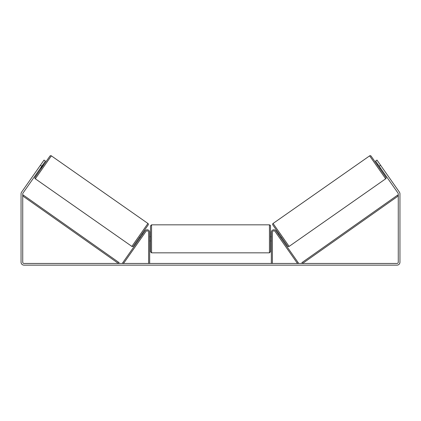 <?xml version="1.0" encoding="UTF-8"?>
<svg xmlns="http://www.w3.org/2000/svg" width="421" height="421" viewBox="0 0 421 421"><rect width="100%" height="100%" fill="white"/><g stroke="black" fill="none" stroke-linecap="round" stroke-linejoin="round"><path stroke-width="0.63" d="M148.613 263.462L148.613 232.308A1.473 1.473 0 0 0 145.934 231.461L123.527 263.462L122.664 262.857L145.071 230.855A2.526 2.526 0 0 1 149.665 232.308L149.665 263.462M272.387 263.462L272.387 232.308A1.473 1.473 0 0 1 275.066 231.461L297.473 263.462L298.336 262.857L275.929 230.855A2.526 2.526 0 0 0 271.334 232.308L271.334 263.462M369.633 155.854A1.052 1.052 0 0 1 371.096 156.112L385.946 177.325A1.052 1.052 0 0 1 385.689 178.788L289.127 246.401A1.052 1.052 0 0 1 287.664 246.143L272.813 224.935A1.052 1.052 0 0 1 273.071 223.467L369.633 155.854L385.689 178.788M377.316 164.995L378.005 164.511M379.731 168.442L380.421 167.958L379.937 167.269M378.347 165.006L380.074 167.469M278.339 234.297L279.028 233.813M280.754 237.749L281.444 237.265M278.686 234.792L280.407 237.255M41.79 166.237L40.411 165.269L44.031 160.096L45.41 161.064L22.96 193.123A1.263 1.263 0 0 0 22.734 193.844L22.734 262.199A1.263 1.263 0 0 0 23.997 263.462L397.003 263.462A1.263 1.263 0 0 0 398.266 262.199L398.266 193.844A1.263 1.263 0 0 0 398.04 193.123L375.59 161.064L376.969 160.096L380.589 165.269L379.21 166.237M40.411 165.269L21.582 192.155A2.947 2.947 0 0 0 21.05 193.844L21.05 262.199A2.947 2.947 0 0 0 23.997 265.146L397.003 265.146A2.947 2.947 0 0 0 399.95 262.199L399.95 193.844A2.947 2.947 0 0 0 399.418 192.155L380.589 165.269M381.8 166.995L381.315 166.306M40.579 167.958L41.269 168.442M39.685 166.306L39.2 166.995M51.367 155.854A1.052 1.052 0 0 0 49.904 156.112L35.054 177.325A1.052 1.052 0 0 0 35.311 178.788L131.873 246.401A1.052 1.052 0 0 0 133.336 246.143L148.187 224.935A1.052 1.052 0 0 0 147.929 223.467L51.367 155.854L35.311 178.788M43.684 164.995L42.995 164.511M42.653 165.006L40.926 167.469M142.661 234.297L141.972 233.813M140.246 237.749L139.556 237.265M142.314 234.792L140.593 237.255M41.1 167.59L42.821 165.127M150.507 238.833L150.507 225.888L151.56 224.835L151.56 252.832L150.507 251.779L150.507 238.833M269.44 224.835C270.371 225.314 270.724 225.667 270.493 225.888L270.493 251.779L269.44 252.832L269.44 224.835L151.56 224.835M271.334 240.333L271.334 237.328M149.665 237.328L149.665 240.333M22.734 195.949L118.454 263.462L119.059 262.599L23.339 195.091L22.734 195.949M398.266 195.949L302.546 263.462L301.941 262.599L397.661 195.091L398.266 195.949M289.127 246.401L273.071 223.467M131.873 246.401L147.929 223.467M270.493 236.728L271.334 236.728M271.334 240.938L270.493 240.938M269.44 252.832L151.56 252.832M150.507 236.728L149.665 236.728M150.507 240.938L149.665 240.938"/></g></svg>
